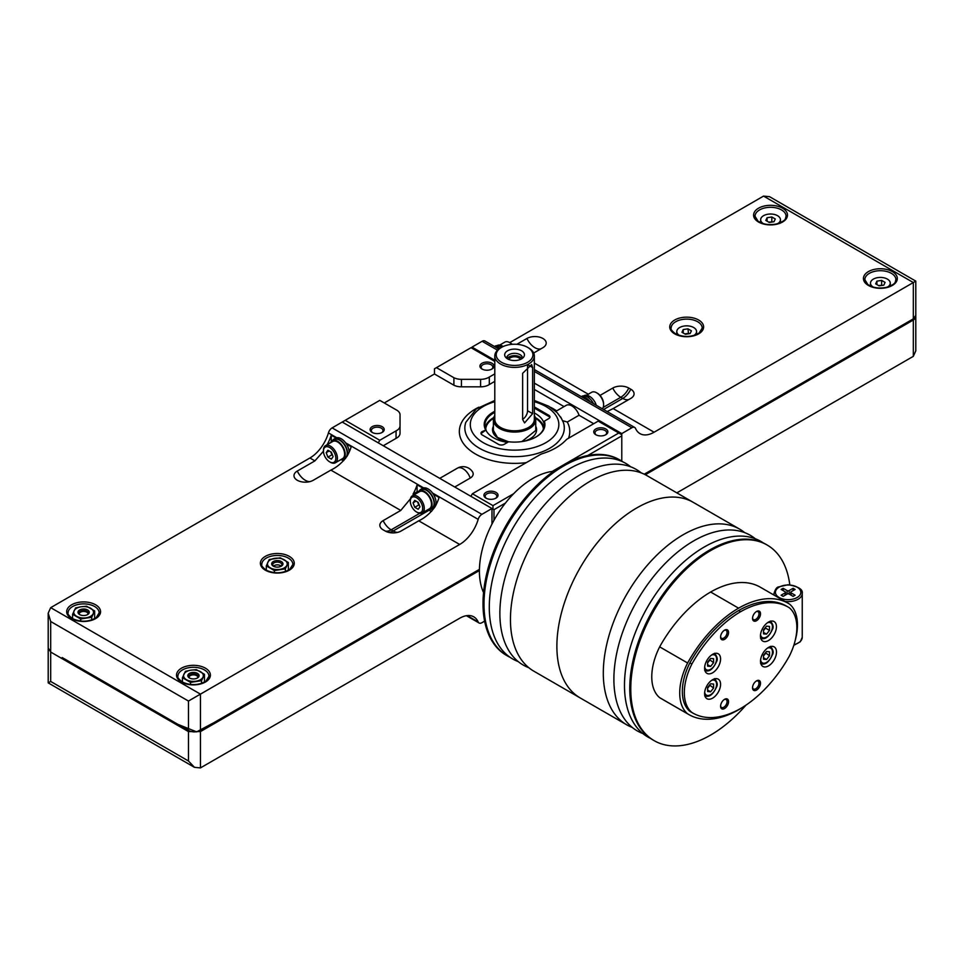 <?xml version="1.0" encoding="UTF-8"?>
<svg xmlns="http://www.w3.org/2000/svg" width="964" height="964" viewBox="0 0 964 964"><rect width="100%" height="100%" fill="white"/><g stroke="black" fill="none" stroke-linecap="round" stroke-linejoin="round"><path stroke-width="1.45" d="M713.589 658.701L713.589 662.69L710.601 666.413L707.6 666.148L707.6 662.16L710.601 658.424L713.589 658.701M769.501 651.784L769.501 655.773L766.513 659.496L763.512 659.231L763.512 655.243L766.513 651.507L769.501 651.784M713.589 684.066L713.589 688.055L710.601 691.778L707.6 691.513L707.6 687.525L710.601 683.789L713.589 684.066M769.501 630.408L766.513 634.131L763.512 633.866L763.512 629.878L766.513 626.154L769.501 626.419L769.501 630.408L765.512 628.106L763.512 630.589M745.991 705.118A112.957 65.215 -60 0 1 654.158 740.653A112.957 65.215 -60 0 1 630.769 688.935A112.957 65.215 -60 0 1 680.078 575.267A112.957 65.215 -60 0 1 767.115 544.997A112.957 65.215 -60 0 1 789.793 584.799M742.798 707.19A99.678 57.551 -60 0 1 738.593 709.769A99.678 57.551 -60 0 1 688.935 714.601L660.979 698.466A99.678 57.551 -60 0 1 659.653 697.659A48.971 28.269 -60 0 1 659.653 646.856A99.678 57.551 -60 0 1 710.637 592.017A99.678 57.551 -60 0 1 760.295 587.184L788.251 603.319A99.678 57.551 -60 0 1 789.576 604.127A48.971 28.269 -60 0 1 795.155 640.638M654.158 740.653L653.158 740.075A112.957 65.215 -60 0 1 629.769 688.368A112.957 65.215 -60 0 1 679.078 574.689A112.957 65.215 -60 0 1 766.115 544.419L767.115 544.997M650.58 738.436A112.957 65.215 -60 0 1 624.479 685.308A112.957 65.215 -60 0 1 675.523 569.82A112.957 65.215 -60 0 1 763.416 543.009M642.831 733.532A112.957 65.215 -60 0 1 613.887 679.198A112.957 65.215 -60 0 1 666.69 561.94A112.957 65.215 -60 0 1 755.282 538.743M632.239 727.422A112.957 65.215 -60 0 1 626.708 724.795A112.957 65.215 -60 0 1 603.307 673.089A112.957 65.215 -60 0 1 652.616 559.409A112.957 65.215 -60 0 1 739.665 529.152A112.957 65.215 -60 0 1 744.702 532.634M556.879 646.29A112.957 65.215 -60 0 1 606.187 532.61A112.957 65.215 -60 0 1 693.236 502.34A112.957 65.215 120 0 0 606.187 532.61A112.957 65.215 120 0 0 556.879 646.29A112.957 65.215 120 0 0 580.28 697.996A112.957 65.215 -60 0 1 556.879 646.29M659.653 646.856L687.609 662.991A99.678 57.551 -60 0 1 738.593 608.163A99.678 57.551 -60 0 1 788.251 603.319M659.653 697.659L687.609 713.806A48.971 28.269 -60 0 1 687.609 662.991M688.935 714.601A99.678 57.551 -60 0 1 687.609 713.806M692.923 713.083L690.935 711.938A95.966 55.406 -60 0 1 689.875 711.299A46.525 26.859 -60 0 1 689.875 662.895A95.966 55.406 -60 0 1 738.593 610.561A95.966 55.406 -60 0 1 786.263 605.995L788.263 607.151A95.966 55.406 -60 0 1 789.311 607.79A46.525 26.859 -60 0 1 789.311 656.183A95.966 55.406 -60 0 1 740.593 708.516A95.966 55.406 -60 0 1 692.923 713.083A95.966 55.406 -60 0 1 691.863 712.444A46.525 26.859 -60 0 1 691.863 664.051A95.966 55.406 -60 0 1 740.593 611.718A95.966 55.406 -60 0 1 788.263 607.151M689.875 711.299L691.863 712.444M689.875 662.895L691.863 664.051M720.578 637.059A5.651 3.266 -60 0 1 724.579 630.143A5.651 3.266 -60 0 1 728.567 632.444A5.651 3.266 -60 0 1 724.579 639.361A5.651 3.266 -60 0 1 720.578 637.059M752.535 687.79A5.651 3.266 -60 0 1 756.523 680.873A5.651 3.266 -60 0 1 760.524 683.175A5.651 3.266 -60 0 1 756.523 690.091A5.651 3.266 -60 0 1 752.535 687.79M720.578 706.238A5.651 3.266 -60 0 1 724.579 699.322A5.651 3.266 -60 0 1 728.567 701.623A5.651 3.266 -60 0 1 724.579 708.54A5.651 3.266 -60 0 1 720.578 706.238M752.535 618.406A5.651 3.266 -60 0 1 756.523 611.489A5.651 3.266 -60 0 1 760.524 613.791A5.651 3.266 -60 0 1 756.523 620.708A5.651 3.266 -60 0 1 752.535 618.406M704.612 668.185A11.291 6.519 -60 0 1 709.54 656.821A11.291 6.519 -60 0 1 718.24 653.797A11.291 6.519 -60 0 1 718.24 666.835A11.291 6.519 -60 0 1 706.949 673.354A11.291 6.519 -60 0 1 704.612 668.185M760.524 661.268A11.291 6.519 -60 0 1 765.452 649.905A11.291 6.519 -60 0 1 774.152 646.88A11.291 6.519 -60 0 1 774.152 659.918A11.291 6.519 -60 0 1 762.861 666.437A11.291 6.519 -60 0 1 760.524 661.268M704.612 693.55A11.291 6.519 -60 0 1 709.54 682.187A11.291 6.519 -60 0 1 718.24 679.162A11.291 6.519 -60 0 1 718.24 692.2A11.291 6.519 -60 0 1 706.949 698.719A11.291 6.519 -60 0 1 704.612 693.55M760.463 635.939A11.291 6.519 -60 0 1 765.392 624.576A11.291 6.519 -60 0 1 774.092 621.551A11.291 6.519 -60 0 1 774.092 634.589A11.291 6.519 -60 0 1 762.801 641.108A11.291 6.519 -60 0 1 760.463 635.939M756.125 611.742A4.579 2.639 -60 0 1 758.053 611.694A4.579 2.639 -60 0 1 758.053 616.984A4.579 2.639 -60 0 1 753.486 619.623A4.579 2.639 -60 0 1 752.547 617.936M724.181 699.575A4.579 2.639 -60 0 1 726.109 699.527A4.579 2.639 -60 0 1 726.109 704.817A4.579 2.639 -60 0 1 721.53 707.456A4.579 2.639 -60 0 1 720.602 705.756M756.125 681.126A4.579 2.639 -60 0 1 758.053 681.078A4.579 2.639 -60 0 1 758.053 686.368A4.579 2.639 -60 0 1 753.486 689.007A4.579 2.639 -60 0 1 752.547 687.32M724.181 630.396A4.579 2.639 -60 0 1 726.109 630.348A4.579 2.639 -60 0 1 726.109 635.638A4.579 2.639 -60 0 1 721.53 638.276A4.579 2.639 -60 0 1 720.602 636.589M793.107 590.595L793.107 588.293L795.107 589.45L791.107 591.751A1.41 0.819 0 0 0 791.107 592.908L795.107 595.21L793.107 596.367L789.118 594.053A1.41 0.819 0 0 0 787.118 594.053L787.118 590.595L783.13 588.293L781.129 589.45L785.118 591.751A1.41 0.819 0 0 1 785.118 592.908L781.129 595.21L783.13 596.367L787.118 594.053M787.118 590.595A1.41 0.819 0 0 0 789.118 590.595L793.107 588.293M783.13 590.595L783.13 588.293M765.512 627.395L765.512 628.106M763.512 632.408L766.513 634.131M709.6 685.03L713.589 688.055M709.6 685.753L707.6 688.236M707.6 690.055L710.601 691.778M765.512 652.761L769.501 655.773M765.512 653.471L763.512 655.954M763.512 657.773L766.513 659.496M709.6 659.677L713.589 662.69M709.6 660.388L707.6 662.871M707.6 664.69L710.601 666.413M553.553 471.288A75.686 43.693 120 0 0 479.409 571.122A75.686 43.693 120 0 0 483.542 592.559M622.937 461.901A112.957 65.215 120 0 0 620.346 460.262L619.346 459.683A112.957 65.215 120 0 0 532.309 489.953A112.957 65.215 120 0 0 483 603.633A112.957 65.215 120 0 0 506.389 655.339L507.389 655.918A112.957 65.215 120 0 0 510.101 657.34M620.346 460.262A112.957 65.215 120 0 0 533.309 490.531A112.957 65.215 120 0 0 484 604.199A112.957 65.215 120 0 0 507.389 655.918M630.685 466.805A112.957 65.215 120 0 0 542.093 490.001A112.957 65.215 120 0 0 489.29 607.26A112.957 65.215 120 0 0 518.222 661.593M641.265 472.914A112.957 65.215 120 0 0 552.673 496.111A112.957 65.215 120 0 0 499.87 613.369A112.957 65.215 120 0 0 528.802 667.703M739.665 529.152L646.808 475.541A112.957 65.215 120 0 0 559.759 505.799A112.957 65.215 120 0 0 510.45 619.478A112.957 65.215 120 0 0 533.851 671.185L626.708 724.795M484.615 621.141L481.88 622.72A5.651 3.266 120 0 1 479.06 622.997A5.651 3.266 120 0 1 478.18 621.973A28.245 16.304 120 0 0 473.794 616.852A28.245 16.304 120 0 0 459.671 618.249L200.44 767.91L200.44 731.592L188.462 731.592L50.682 652.05L48.26 648.013M479.409 570.543L200.44 731.592M50.682 681.452L188.462 760.994L194.451 767.32L48.2 682.874L50.682 681.452L50.682 650.893A8.471 4.892 180 0 1 48.2 647.434L48.2 613.152L50.682 607.657L309.902 457.996A28.245 16.304 120 0 0 328.423 432.896A5.651 3.266 120 0 1 332.122 427.883L342.22 422.051L491.989 508.51L491.989 524.054L491.989 509.667L492.978 509.088L492.978 505.63L513.643 493.713M194.451 767.32L200.44 767.91M491.989 508.51L481.88 514.342A5.651 3.266 120 0 0 478.18 519.367A28.245 16.304 120 0 1 459.671 544.467L200.44 694.128L200.44 730.447L479.421 569.375L219.503 719.433M214.201 722.506L196.644 731.857L177.93 724.362M172.484 721.217L165.242 717.035M163.29 715.903L67.661 660.702M62.214 657.556L188.462 730.447A8.471 4.892 180 0 0 200.44 730.447M50.682 607.657L200.44 694.128L188.462 701.045L50.682 621.491L48.2 613.152M309.818 481.626A14.123 8.158 60 0 1 297.298 471.047A11.291 6.519 180 0 0 295.707 479.12A11.291 6.519 180 0 0 313.264 480.265L330.869 470.107C337.063 467.154 342.485 462.491 347.136 456.105A28.245 16.304 120 0 0 351.209 446.742L346.413 443.982A11.291 6.519 60 0 1 349.197 452.056M332.496 440.632A11.291 6.519 60 0 1 333.978 439.126L335.58 438.21A11.291 6.519 60 0 1 336.026 437.981L331.242 435.222A28.245 16.304 -60 0 1 327.158 444.573L330.664 442.548M323.446 451.212L314.903 460.876L309.902 457.996M397.674 532.357A14.123 8.158 60 0 1 393.143 530.995L391.143 529.839A14.123 8.158 60 0 1 383.154 520.62A11.291 6.519 180 0 0 381.563 528.694A11.291 6.519 180 0 0 383.154 529.839L385.154 530.995A11.291 6.519 180 0 0 401.132 530.995L418.738 520.825C424.919 517.885 430.342 513.222 434.993 506.835A28.245 16.304 120 0 0 439.066 497.472L433.282 494.122A11.291 6.519 60 0 1 433.728 507.92L432.137 508.847A11.291 6.519 60 0 1 430.089 509.378M419.364 490.784A11.291 6.519 60 0 1 420.834 489.278L422.437 488.362A11.291 6.519 60 0 1 422.895 488.133L417.099 484.784A28.245 16.304 -60 0 1 413.026 494.146L417.099 491.797L417.099 484.784M410.459 498.774L400.759 510.45L330.869 470.107M297.298 471.047L314.903 460.876M383.154 520.62L400.759 510.45M190.896 670.173L185.389 671.354L182.437 677.716L190.498 682.379L201.524 680.68L204.476 674.306L196.415 669.655L190.896 670.173A9.881 5.712 0 0 0 183.907 674.21A9.881 5.712 0 0 0 186.462 679.716A9.881 5.712 0 0 0 196.017 681.199A9.881 5.712 0 0 0 203.006 677.162A9.881 5.712 0 0 0 200.44 671.643A9.881 5.712 0 0 0 190.896 670.173M204.476 682.09L204.476 674.306M201.524 683.38L201.524 680.68M190.498 684.476L190.498 682.379M182.437 682.09L182.437 677.716M197.885 677.234A4.434 2.567 0 0 0 196.596 675.595A4.434 2.567 0 0 0 190.318 675.595A4.434 2.567 0 0 0 189.028 677.234M197.957 677.041A4.579 2.639 0 0 0 196.692 675.656A4.579 2.639 0 0 0 196.644 675.631M190.27 675.631A4.579 2.639 0 0 0 190.221 675.656A4.579 2.639 0 0 0 188.956 677.041M197.03 678.21A4.579 2.639 0 0 0 198.03 676.559A4.579 2.639 0 0 0 193.451 673.908A4.579 2.639 0 0 0 188.884 676.559A4.579 2.639 0 0 0 189.884 678.21M189.462 677.981A5.651 3.266 0 0 0 197.451 677.981A5.651 3.266 0 0 0 197.451 673.378A5.651 3.266 0 0 0 189.462 673.378A5.651 3.266 0 0 0 189.462 677.981L189.462 677.981M81.072 606.766L75.554 607.947L72.601 614.309L80.675 618.972L91.701 617.273L94.653 610.899L86.579 606.248L81.072 606.766A9.881 5.712 0 0 0 74.083 610.802A9.881 5.712 0 0 0 76.638 616.309A9.881 5.712 0 0 0 86.182 617.791A9.881 5.712 0 0 0 93.171 613.755A9.881 5.712 0 0 0 90.616 608.236A9.881 5.712 0 0 0 81.072 606.766M94.653 618.683L94.653 610.899M91.701 619.973L91.701 617.273M80.675 621.057L80.675 618.972M72.601 618.683L72.601 614.309M88.049 613.827A4.434 2.567 0 0 0 86.772 612.188A4.434 2.567 0 0 0 80.494 612.188A4.434 2.567 0 0 0 79.205 613.827M88.134 613.634A4.579 2.639 0 0 0 86.868 612.248A4.579 2.639 0 0 0 86.82 612.224M80.446 612.224A4.579 2.639 0 0 0 80.398 612.248A4.579 2.639 0 0 0 79.132 613.634M87.206 614.803A4.579 2.639 0 0 0 88.206 613.152A4.579 2.639 0 0 0 83.627 610.501A4.579 2.639 0 0 0 79.048 613.152A4.579 2.639 0 0 0 80.048 614.803M79.638 614.574A5.651 3.266 0 0 0 87.628 614.574A5.651 3.266 0 0 0 87.628 609.971A5.651 3.266 0 0 0 79.638 609.971A5.651 3.266 0 0 0 79.638 614.574L79.638 614.574M431.631 511.33A14.123 8.158 60 0 1 429.088 510.245L428.582 509.956M417.159 493.038A14.123 8.158 60 0 1 417.099 491.797M343.762 460.611A14.123 8.158 60 0 1 341.738 459.804M331.242 441.645L331.242 435.222M416.508 497.677A8.748 5.049 60 0 1 422.69 508.402A8.748 5.049 60 0 1 416.508 511.968A8.748 5.049 60 0 1 410.315 501.256A8.748 5.049 60 0 1 416.508 497.677M413.05 502.834L414.773 507.281L418.231 509.281L419.967 506.823L418.231 502.365L414.773 500.364L413.05 502.834L416.038 501.099M410.327 500.81A9.881 5.712 60 0 1 410.315 500.328A9.881 5.712 60 0 1 412.363 495.809A9.881 5.712 60 0 1 417.304 496.291A9.881 5.712 60 0 1 423.762 505.003A9.881 5.712 60 0 1 422.244 512.92A9.881 5.712 60 0 1 417.304 512.438A9.881 5.712 60 0 1 416.894 512.185M412.363 495.809L419.545 491.652A9.881 5.712 60 0 1 424.485 492.146A9.881 5.712 60 0 1 430.944 500.858A9.881 5.712 60 0 1 429.438 508.775L422.244 512.92M417.46 492.857A10.737 6.194 60 0 1 419.123 490.917A10.737 6.194 60 0 1 424.485 491.447A10.737 6.194 60 0 1 431.498 500.906A10.737 6.194 60 0 1 429.86 509.51A10.737 6.194 60 0 1 427.341 509.98M419.123 490.917L421.123 489.772A10.737 6.194 60 0 1 426.486 490.302A10.737 6.194 60 0 1 433.499 499.762A10.737 6.194 60 0 1 431.848 508.353L429.86 509.51M420.834 489.278A11.291 6.519 60 0 1 426.486 489.845A11.291 6.519 60 0 1 433.872 499.798A11.291 6.519 60 0 1 432.137 508.847M422.895 488.133A11.291 6.519 60 0 1 428.088 488.917A11.291 6.519 60 0 1 433.282 494.122M329.64 447.525A8.748 5.049 60 0 1 335.834 458.249A8.748 5.049 60 0 1 329.64 461.828A8.748 5.049 60 0 1 323.446 451.104A8.748 5.049 60 0 1 329.64 447.525M326.181 452.682L327.917 457.141L331.375 459.129L333.098 456.671L331.375 452.212L327.917 450.224L326.181 452.682L329.182 450.947M323.458 450.658A9.881 5.712 60 0 1 323.446 450.176A9.881 5.712 60 0 1 325.495 445.657A9.881 5.712 60 0 1 330.435 446.139A9.881 5.712 60 0 1 336.894 454.851A9.881 5.712 60 0 1 335.376 462.78A9.881 5.712 60 0 1 330.435 462.286A9.881 5.712 60 0 1 330.025 462.033M325.495 445.657L332.688 441.5A9.881 5.712 60 0 1 337.629 441.994A9.881 5.712 60 0 1 344.088 450.706A9.881 5.712 60 0 1 342.569 458.623L335.376 462.78M330.592 442.717A10.737 6.194 60 0 1 332.267 440.777A10.737 6.194 60 0 1 337.629 441.307A10.737 6.194 60 0 1 344.642 450.754A10.737 6.194 60 0 1 342.991 459.358A10.737 6.194 60 0 1 340.485 459.828M332.267 440.777L334.255 439.62A10.737 6.194 60 0 1 339.629 440.15A10.737 6.194 60 0 1 346.63 449.61A10.737 6.194 60 0 1 344.992 458.201L342.991 459.358M333.978 439.126A11.291 6.519 60 0 1 339.629 439.692A11.291 6.519 60 0 1 347.353 455.719M345.522 458.539A11.291 6.519 60 0 1 345.269 458.695A11.291 6.519 60 0 1 343.232 459.226M336.026 437.981A11.291 6.519 60 0 1 341.22 438.765A11.291 6.519 60 0 1 346.413 443.982M330.748 451.863L331.905 454.827L327.917 457.141M331.905 454.827L332.52 455.189M417.617 502.015L418.774 504.979L414.773 507.281M418.774 504.979L419.388 505.341M280.283 557.819L288.344 562.482L285.392 568.844L274.366 570.555L266.305 565.892L269.257 559.53L280.283 557.819M288.344 570.266L288.344 562.482M285.392 571.544L285.392 568.844M274.366 572.64L274.366 570.555M266.305 570.266L266.305 565.892M281.175 566.157A4.434 2.567 0 0 0 280.464 565.615A4.434 2.567 0 0 0 274.186 565.615A4.434 2.567 0 0 0 273.475 566.157M281.199 566.133A4.579 2.639 0 0 0 280.56 565.675A4.579 2.639 0 0 0 280.512 565.639M274.137 565.639A4.579 2.639 0 0 0 274.089 565.675A4.579 2.639 0 0 0 273.451 566.133M280.898 566.374A4.579 2.639 0 0 0 281.898 564.723A4.579 2.639 0 0 0 277.319 562.084A4.579 2.639 0 0 0 272.74 564.723A4.579 2.639 0 0 0 273.752 566.374M273.33 566.157A5.651 3.266 0 0 0 281.319 566.157A5.651 3.266 0 0 0 281.319 561.542A5.651 3.266 0 0 0 273.33 561.542A5.651 3.266 0 0 0 273.33 566.157L273.33 566.157M267.775 562.374A9.881 5.712 0 0 0 270.33 567.892A9.881 5.712 0 0 0 279.885 569.363A9.881 5.712 0 0 0 286.874 565.326A9.881 5.712 0 0 0 284.308 559.819A9.881 5.712 0 0 0 274.764 558.337A9.881 5.712 0 0 0 267.775 562.374M496.966 345.678L497.207 345.546A10.737 6.194 -120 0 1 501.979 345.763L501.979 346.907M503.232 346.486A10.737 6.194 -120 0 0 502.81 346.221L501.461 347.341M501.979 345.763L500.665 346.823M583.835 395.83L584.063 395.698A10.737 6.194 -120 0 1 588.835 395.915L588.835 397.06M596.33 405.314A10.737 6.194 -120 0 0 589.667 396.373L588.329 397.493M588.835 395.915L587.522 396.975M498.87 349.04L484.94 341.003A5.651 3.266 120 0 0 482.121 341.28L472.011 347.112L472.011 348.269M893.254 330.447L644.277 474.204L913.318 318.867L915.8 315.409L915.8 281.127L913.318 282.548L763.56 196.09L509.751 342.618A9.881 5.712 -120 0 0 504.811 342.124L499.714 345.076M534.333 383.094L621.78 433.583L631.878 427.751A5.651 3.266 120 0 1 634.698 427.462A5.651 3.266 120 0 1 635.577 428.498A28.245 16.304 120 0 0 639.976 433.619A28.245 16.304 120 0 0 654.098 432.221L613.152 408.579L607.163 411.568M621.78 433.583L621.78 461.129M645.338 474.734L913.318 320.024L913.318 282.548L654.098 432.221M763.56 196.09L769.549 196.68L915.8 281.127M472.011 347.112L494.797 360.271M898.569 327.386L904.34 324.049M907.136 322.434L913.318 318.867M676.836 492.869L913.318 356.343L913.318 320.024A8.471 4.892 0 0 0 915.8 316.566A8.471 4.892 0 0 0 915.74 315.987M913.318 356.343L915.8 350.848L915.8 316.566M533.658 353.029L542.901 347.691A11.291 6.519 180 0 0 544.491 346.534A11.291 6.519 180 0 0 541.949 337.978A11.291 6.519 180 0 0 526.934 338.472L516.812 344.305M613.152 408.579L630.769 398.421A11.291 6.519 180 0 0 632.36 397.264A11.291 6.519 180 0 0 630.769 389.191L628.769 388.046A11.291 6.519 180 0 0 612.791 388.046L600.03 395.409M873.239 287.079A9.881 5.712 180 0 1 870.492 283.127A9.881 5.712 180 0 1 876.589 277.861A9.881 5.712 180 0 1 887.362 279.09A9.881 5.712 180 0 1 890.254 283.127A9.881 5.712 180 0 1 887.507 287.079M883.831 285.127L885.097 282.404L881.638 280.404L876.915 281.139L875.649 283.862L879.108 285.862L883.831 285.127M763.404 223.672A9.881 5.712 180 0 1 760.656 219.72A9.881 5.712 180 0 1 766.766 214.454A9.881 5.712 180 0 1 777.538 215.683A9.881 5.712 180 0 1 780.43 219.72A9.881 5.712 180 0 1 777.683 223.672M774.008 221.72L775.273 218.997L771.815 216.996L767.091 217.719L765.814 220.455L769.284 222.455L774.008 221.72M876.915 284.597L876.915 281.139M882.253 285.368L878.481 285.501M881.638 285.019L881.638 280.404M767.091 221.19L767.091 217.719M772.429 221.961L768.657 222.094M771.815 221.612L771.815 216.996M603.597 404.386A8.748 5.049 -120 0 0 603.609 403.952A8.748 5.049 -120 0 0 597.415 393.228A8.748 5.049 -120 0 0 597.029 393.023M602.331 408.784A9.881 5.712 -120 0 0 603.609 404.868A9.881 5.712 -120 0 0 596.62 392.77A9.881 5.712 -120 0 0 591.679 392.276L586.582 395.216M593.523 403.699A11.291 6.519 -120 0 0 581.786 396.361L581.304 396.638M590.089 401.711A11.291 6.519 -120 0 0 581.581 396.794M512.233 344.317A8.748 5.049 -120 0 0 510.559 343.076A8.748 5.049 -120 0 0 510.173 342.871M511.992 344.329A9.881 5.712 -120 0 0 509.751 342.618L510.559 343.076M501.509 347.377A11.291 6.519 -120 0 0 494.918 346.209L494.436 346.486M499.93 348.305A11.291 6.519 -120 0 0 494.725 346.654M693.815 335.496A9.881 5.712 0 0 0 696.562 331.556A9.881 5.712 0 0 0 686.681 325.844A9.881 5.712 0 0 0 676.788 331.556A9.881 5.712 0 0 0 679.548 335.496M691.405 330.821L687.947 328.82L683.223 329.555L681.958 332.279L685.416 334.279L690.14 333.544L691.405 330.821M688.561 333.785L687.947 328.82M683.223 333.014L683.223 329.555M687.947 333.436L684.789 333.918M528.549 347.908L527.549 347.329L528.549 347.908A19.762 11.411 180 0 1 534.333 355.981L534.333 419.388A19.762 11.411 180 0 1 514.571 430.8A19.762 11.411 180 0 1 494.797 419.388L494.797 355.981A19.762 11.411 180 0 1 500.593 347.908L501.593 347.329A18.352 10.592 180 0 1 527.549 347.329L527.549 347.329A18.352 10.592 180 0 1 527.549 362.319A18.352 10.592 180 0 1 501.593 362.319A18.352 10.592 180 0 1 501.593 347.329M534.333 355.981A19.762 11.411 180 0 1 514.571 367.392A19.762 11.411 180 0 1 494.797 355.981M532.622 413.664L532.622 367.549L531.622 364.585L522.633 373.321L522.633 419.436L524.561 422.931L532.622 413.664L527.549 410.736L527.549 365.85M534.333 406.941L548.781 415.279A4.061 2.35 180 0 1 549.974 416.93A4.061 2.35 180 0 1 548.781 418.593L544.347 421.16L543.744 422.654A29.655 17.123 0 0 0 535.538 413.628A29.655 17.123 0 0 0 534.333 412.966M549.841 417.508A4.061 2.35 0 0 0 548.781 416.424L534.333 408.085M544.347 421.16A30.354 17.533 180 0 1 536.032 436.969A30.354 17.533 180 0 1 508.643 441.765L504.208 444.332A4.061 2.35 180 0 1 498.46 444.332L482.169 434.921A4.061 2.35 180 0 1 480.976 433.258A4.061 2.35 180 0 1 482.169 431.595L486.085 429.908L482.169 432.752A4.061 2.35 0 0 0 481.096 433.836M486.085 430.486A29.655 17.123 0 0 0 507.606 442.368M372.646 432.679A5.832 3.374 180 0 1 371.333 430.547A5.832 3.374 180 0 1 374.936 427.426A5.832 3.374 180 0 1 381.298 428.161A5.832 3.374 180 0 1 382.997 430.547A5.832 3.374 180 0 1 381.684 432.679M486.471 498.388A5.832 3.374 180 0 1 485.145 496.255A5.832 3.374 180 0 1 488.748 493.146A5.832 3.374 180 0 1 495.11 493.869A5.832 3.374 180 0 1 496.822 496.255A5.832 3.374 180 0 1 495.508 498.388M596.294 434.981A5.832 3.374 180 0 1 594.981 432.848A5.832 3.374 180 0 1 598.584 429.739A5.832 3.374 180 0 1 604.934 430.462A5.832 3.374 180 0 1 606.645 432.848A5.832 3.374 180 0 1 605.332 434.981M482.47 369.272A5.832 3.374 180 0 1 481.157 367.139A5.832 3.374 180 0 1 484.759 364.018A5.832 3.374 180 0 1 491.122 364.754A5.832 3.374 180 0 1 492.833 367.139A5.832 3.374 180 0 1 491.507 369.272M382.154 426.666A7.061 4.073 180 0 1 382.154 432.426A7.061 4.073 180 0 1 372.176 432.426A7.061 4.073 180 0 1 372.176 426.666A7.061 4.073 180 0 1 382.154 426.666M495.978 492.375A7.061 4.073 180 0 1 495.978 498.135A7.061 4.073 180 0 1 485.989 498.135A7.061 4.073 180 0 1 485.989 492.375A7.061 4.073 180 0 1 495.978 492.375M605.802 428.968A7.061 4.073 180 0 1 605.802 434.728A7.061 4.073 180 0 1 595.824 434.728A7.061 4.073 180 0 1 595.824 428.968A7.061 4.073 180 0 1 605.802 428.968M485.519 429.667A30.354 17.533 180 0 1 494.797 411.279M491.989 363.259A7.061 4.073 180 0 1 491.989 369.019A7.061 4.073 180 0 1 482 369.019A7.061 4.073 180 0 1 482 363.259A7.061 4.073 180 0 1 491.989 363.259M345.22 420.316L379.78 400.361L397.228 410.435A11.496 6.64 0 0 1 400.036 414.785L400.036 425.859A11.496 6.64 0 0 1 396.059 430.872L379.78 440.271L345.22 420.316L342.22 422.051M493.978 520.307L493.978 509.667L505.449 503.051M587.811 455.49L621.78 435.885M552.203 471.444L562.602 465.443M563.145 465.13L618.78 433.005L598.198 421.123L567.76 438.692A11.122 6.423 0 0 0 565.868 440.15A58.43 33.74 0 0 1 542.551 453.61A11.122 6.423 0 0 0 540.021 454.707L472.396 493.749L470.902 496.339M493.978 509.667L492.978 509.088M621.78 434.728L618.78 433.005M492.978 505.63L472.396 493.749M560.65 416.954L563.325 422.316A49.718 28.703 180 0 1 563.578 423.1A49.718 28.703 180 0 1 514.571 456.659A49.718 28.703 180 0 1 465.564 423.1A49.718 28.703 180 0 1 465.817 422.316L476.349 408.881L494.797 400.458M561.651 418.713L557.084 412.568L548.697 406.218L534.333 400.458M470.215 478.072A10.158 5.868 0 0 0 472.565 471.914A11.291 11.291 0 0 0 457.382 468.179A11.291 6.519 60 0 1 470.215 478.072L454.743 487.013M400.036 425.859L400.036 433.354A11.496 6.64 0 0 1 396.059 438.367L396.059 430.872M436.451 367.646L453.899 377.719L453.899 385.214L434.463 373.984L434.463 368.802L471.022 347.691L494.797 361.416M453.899 377.719A11.496 6.64 0 0 0 461.431 379.334L480.602 379.334A11.496 6.64 0 0 0 489.302 377.044L489.302 384.54A11.496 6.64 0 0 1 480.602 386.829L461.431 386.829L461.431 379.334M453.899 385.214A11.496 6.64 0 0 0 461.431 386.829M562.687 420.702L567.29 422.027L579.039 415.243A11.291 6.519 60 0 0 566.205 405.35L555.806 411.363M494.797 373.863L489.302 377.044M434.463 373.984L384.274 402.964M378.286 442.874L379.78 440.271M396.059 438.367L383.274 445.754M593.704 423.714L579.039 415.243M564.061 406.591L534.333 389.432M494.797 381.358L489.302 384.54M535.382 417.569A29.655 17.123 180 0 1 535.538 417.653A29.655 17.123 180 0 1 543.949 427.462M485.181 427.462A29.655 17.123 180 0 1 493.761 417.569M543.744 422.087A29.655 17.123 180 0 1 544.226 425.148A29.655 17.123 180 0 1 535.779 437.114M486.085 429.908A29.655 17.123 180 0 1 484.916 425.148A29.655 17.123 180 0 1 494.797 412.387M535.586 418.34A28.86 16.665 180 0 1 543.407 429.125M485.723 429.125A28.86 16.665 180 0 1 493.544 418.34M508.847 359.476A5.832 3.374 180 0 1 512.872 356.909A5.832 3.374 180 0 1 518.692 357.74A5.832 3.374 180 0 1 520.295 359.476M507.233 358.656A7.76 4.483 180 0 1 520.054 356.957A7.76 4.483 180 0 1 521.898 358.656M506.871 358.403A7.76 4.483 180 0 1 506.799 357.825A7.76 4.483 180 0 1 511.595 353.68A7.76 4.483 180 0 1 520.054 354.656A7.76 4.483 180 0 1 522.331 357.825A7.76 4.483 180 0 1 522.271 358.403M521.56 350.788A9.881 5.712 180 0 1 523.597 357.15A9.881 5.712 180 0 1 514.571 360.536A9.881 5.712 180 0 1 505.546 357.15A9.881 5.712 180 0 1 508.968 350.125A9.881 5.712 180 0 1 521.56 350.788M534.333 416.014A20.618 11.905 180 0 1 514.571 431.294A20.618 11.905 180 0 1 494.797 416.014M534.333 415.46A21.184 12.231 180 0 1 535.743 419.846A21.184 12.231 180 0 1 514.571 432.077A21.184 12.231 180 0 1 493.387 419.846A21.184 12.231 180 0 1 494.797 415.46M522.633 419.34A7.061 4.073 120 0 0 527.549 410.736M711.528 655.05A8.471 4.892 -60 0 1 716.577 659.328A8.471 4.892 -60 0 1 710.914 669.149A8.471 4.892 -60 0 1 704.684 666.907M767.44 648.133A8.471 4.892 -60 0 1 772.489 652.411A8.471 4.892 -60 0 1 766.826 662.232A8.471 4.892 -60 0 1 760.596 659.991M711.528 680.415A8.471 4.892 -60 0 1 716.577 684.693A8.471 4.892 -60 0 1 710.914 694.514A8.471 4.892 -60 0 1 704.684 692.273M767.38 622.804A8.471 4.892 -60 0 1 772.429 627.082A8.471 4.892 -60 0 1 766.766 636.903A8.471 4.892 -60 0 1 760.536 634.661M710.637 592.017L738.593 608.163M738.593 610.561L740.593 611.718M779.129 597.511A12.713 7.338 180 0 1 784.829 585.244A12.713 7.338 180 0 1 800.397 594.234A12.713 7.338 180 0 1 779.129 597.511M774.357 595.294A14.123 8.158 180 0 1 773.996 593.487C775.321 589.161 776.888 586.98 778.695 586.919L788.046 584.738C798.349 586.498 803.072 589.414 802.241 593.487L802.241 637.288A14.123 8.158 180 0 1 794.023 644.699M802.241 593.487A14.123 8.158 180 0 1 784.973 601.428M791.107 595.21L791.107 592.908M789.118 594.053L789.118 590.595M785.118 595.21L785.118 592.908M188.462 760.994L188.462 731.592M50.682 621.491L50.682 650.893M188.462 701.045L188.462 730.447M481.88 514.342L332.122 427.883M478.18 519.367L432.487 492.99M423.678 487.904L345.63 442.838M336.822 437.752L328.423 432.896M459.671 544.467L418.738 520.825M265.341 570.194A16.942 9.785 0 0 0 293.695 565.808A16.942 9.785 0 0 0 272.933 553.83A16.942 9.785 0 0 0 265.341 570.194M71.649 618.611A16.942 9.785 0 0 0 99.991 614.225A16.942 9.785 0 0 0 79.241 602.247A16.942 9.785 0 0 0 71.649 618.611M181.473 682.018A16.942 9.785 0 0 0 209.827 677.632A16.942 9.785 0 0 0 189.065 665.654A16.942 9.785 0 0 0 181.473 682.018M478.18 621.973L467.154 615.61M208.983 676.258A15.532 8.965 0 0 0 193.451 667.293A15.532 8.965 0 0 0 177.918 676.258C177.159 677.102 178.581 678.993 182.184 681.958C190.535 685.705 198.439 685.452 205.898 681.199L208.983 676.258M99.159 612.851A15.532 8.965 0 0 0 83.627 603.886A15.532 8.965 0 0 0 68.095 612.851C67.335 613.694 68.745 615.586 72.36 618.539C80.711 622.298 88.616 622.045 96.075 617.791L99.159 612.851M385.154 530.995A14.123 8.158 120 0 0 391.143 529.839L419.738 513.33M388.6 532.357A14.123 8.158 120 0 0 393.143 530.995L429.088 510.245M292.851 564.434A15.532 8.965 0 0 0 277.319 555.457A15.532 8.965 0 0 0 261.786 564.434C261.027 565.266 262.449 567.169 266.052 570.122C274.403 573.881 282.307 573.628 289.766 569.363L292.851 564.434M631.878 427.751L534.333 371.429M497.532 350.185L482.121 341.28M588.293 394.228L534.333 363.079M674.692 333.857A16.942 9.785 0 0 0 703.045 329.471A16.942 9.785 0 0 0 682.295 317.493A16.942 9.785 0 0 0 674.692 333.857M782.527 208.188A16.942 9.785 180 0 1 774.936 224.564A16.942 9.785 180 0 1 754.173 212.574A16.942 9.785 180 0 1 782.527 208.188M892.351 271.607A16.942 9.785 180 0 1 884.759 287.971A16.942 9.785 180 0 1 864.009 275.981A16.942 9.785 180 0 1 892.351 271.607M891.351 273.33A15.532 8.965 180 0 1 895.905 279.668C894.845 281.982 897.038 283.717 886.386 287.368C878.999 288.766 872.83 287.826 867.865 284.561L864.841 279.668A15.532 8.965 180 0 1 874.432 271.39A15.532 8.965 180 0 1 891.351 273.33M869.408 285.537A15.532 8.965 180 0 1 870.492 284.97M890.254 284.97A15.532 8.965 180 0 1 891.339 285.537M781.527 209.923A15.532 8.965 180 0 1 786.082 216.261C785.009 218.575 787.214 220.31 776.55 223.961C769.176 225.359 763.006 224.419 758.029 221.154L755.017 216.261A15.532 8.965 180 0 1 764.597 207.983A15.532 8.965 180 0 1 781.527 209.923M759.584 222.13A15.532 8.965 180 0 1 760.656 221.563M780.43 221.563A15.532 8.965 180 0 1 781.503 222.13M612.791 388.046A14.123 8.158 -120 0 0 620.78 397.264L603.175 407.435M628.769 388.046A14.123 8.158 -60 0 1 620.78 397.264L622.78 398.421L603.585 409.495M630.769 389.191A14.123 8.158 -60 0 1 622.78 398.421A14.123 8.158 -120 0 0 628.769 399.566M526.934 338.472A14.123 8.158 -120 0 0 540.912 348.848M697.635 333.966A15.532 8.965 0 0 0 696.562 333.399M676.788 333.399A15.532 8.965 0 0 0 675.716 333.966M702.214 328.097A15.532 8.965 0 0 0 686.681 319.12A15.532 8.965 0 0 0 671.149 328.097C670.378 328.929 671.8 330.833 675.403 333.785C683.753 337.545 691.658 337.292 699.117 333.026L702.214 328.097M482.169 432.752L482.169 431.595M548.781 416.424L548.781 415.279M534.333 401.699A44.284 25.57 180 0 1 545.877 406.495A44.284 25.57 180 0 1 542.334 444.488A44.284 25.57 180 0 1 477.301 438.379A44.284 25.57 180 0 1 494.797 401.699M480.602 386.829L480.602 379.334M567.29 422.027A55.213 31.872 180 0 1 568.531 438.246M526.272 462.648A55.213 31.872 180 0 1 465.07 445.621A55.213 31.872 180 0 1 478.795 407.206M550.336 407.206A55.213 31.872 180 0 1 556.662 410.869M535.743 426.269A22.027 12.713 180 0 1 524.247 441.187M508.317 441.958A22.027 12.713 180 0 1 493.387 426.269M532.622 367.549L528.549 365.199M802.241 637.288L800.289 641.783L793.818 645.314M773.996 593.487L773.996 595.089M790.697 594.969L790.697 592.33M785.539 594.969L785.539 592.33M770.393 621.045C773.176 624.419 773.815 627.263 772.321 629.54C768.802 637.18 764.874 640.048 760.512 638.156M714.541 653.291C717.324 656.665 717.963 659.509 716.469 661.786C712.95 669.426 709.022 672.294 704.66 670.402M770.453 646.374C773.236 649.748 773.875 652.592 772.369 654.869C768.862 662.509 764.934 665.377 760.572 663.485M714.541 678.656C717.324 682.03 717.963 684.862 716.469 687.151C712.95 694.779 709.022 697.659 704.66 695.767M48.2 682.874L48.2 648.591M479.06 622.997L466.431 615.707M416.508 511.968L417.304 512.438M410.315 501.256L410.315 500.328M329.64 461.828L330.435 462.286M323.446 451.104L323.446 450.176M634.698 427.462L534.333 369.525M870.492 283.127L870.492 286.079M890.254 283.127L890.254 286.079M760.656 219.72L760.656 222.672M780.43 219.72L780.43 222.672M597.415 393.228L596.62 392.77M603.609 403.952L603.609 404.868M696.562 334.496L696.562 331.556M676.788 334.496L676.788 331.556M439.753 478.361L457.382 468.179M535.743 419.846L535.743 430.45L521.886 441.584M508.546 441.825L497.46 437.415L493.387 430.45L493.387 419.846"/></g></svg>
